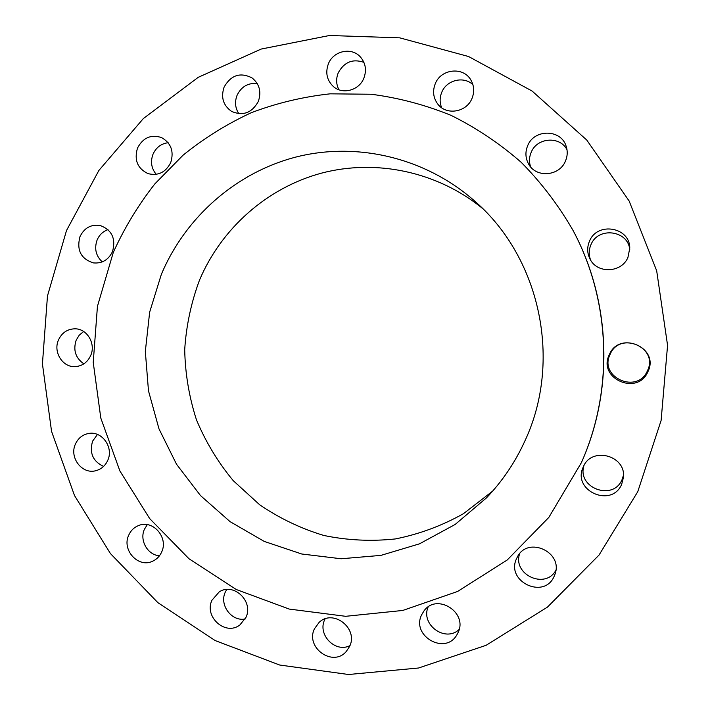 <?xml version="1.0" encoding="UTF-8"?>
<svg xmlns="http://www.w3.org/2000/svg" width="710" height="710" viewBox="0 0 710 710"><rect width="100%" height="100%" fill="white"/><g stroke="black" fill="none" stroke-linecap="round" stroke-linejoin="round"><path stroke-width="1.06" d="M609.278 354.725C597.305 378.457 637.651 396.358 647.937 371.658C659.998 347.66 619.289 330.052 609.278 354.725M647.449 370.744C637.518 394.609 598.521 377.321 610.094 354.379C619.768 330.549 659.102 347.554 647.449 370.744M589.495 241.178C586.984 247.124 587.099 252.964 589.859 258.715C596.702 273.936 621.587 273.173 627.942 257.393L629.77 248.154C629.983 226.969 597.181 221.449 589.495 241.178M590.649 260.144C588.652 254.97 588.759 249.805 590.968 244.648C598.095 226.375 628.35 230.253 629.761 249.796M527.699 145.639C525.08 152.002 525.382 158.126 528.595 164.019C535.952 178.121 559.365 176.391 565.417 161.143C567.53 156.218 567.778 151.266 566.163 146.278C561.202 129.06 534.222 128.732 527.699 145.639M530.618 166.885C528.95 161.995 529.145 157.123 531.213 152.26C537 137.456 559.95 135.743 567.006 149.73M435.301 83.629C432.381 91.146 433.251 98.024 437.919 104.255C446.43 115.632 466.505 112.34 471.946 98.539C474.582 92.016 474.2 85.812 470.81 79.91C463.266 66.403 440.99 68.835 435.301 83.629M441.691 107.778C439.588 102.657 439.632 97.456 441.798 92.193C446.625 79.981 463.808 75.784 472.913 84.694M328.402 63.767C325.207 72.633 326.831 80.203 333.301 86.469C342.433 94.883 359.02 90.507 363.804 78.304C366.83 70.237 365.659 63.075 360.272 56.827C351.468 46.86 333.354 50.863 328.402 63.767M338.927 89.771C336.141 84.339 335.91 78.695 338.244 72.828C344.19 62.018 352.746 58.531 363.911 62.365M224.103 87.082C220.703 97.403 223.215 105.515 231.637 111.426C243.006 116.245 251.89 112.943 258.298 101.503C261.599 91.874 259.514 84.011 252.041 77.914C240.299 71.985 230.99 75.047 224.103 87.082M238.862 113.724C235.161 108.009 234.566 101.858 237.087 95.255C241.364 86.593 248.092 82.697 257.251 83.567M137.5 148.088C133.995 159.954 137.474 168.456 147.937 173.595C158.028 176.124 165.616 172.468 170.711 162.634C174.181 151.399 171.101 143.029 161.481 137.545C150.937 134.208 142.941 137.722 137.5 148.088M156.244 174.358C151.363 168.439 150.28 161.729 153.005 154.23C156.093 147.476 161.143 143.633 168.155 142.71M79.964 236.678C76.458 250.213 80.967 258.964 93.507 262.913C102.151 263.65 108.488 259.86 112.517 251.553C116.041 238.622 111.914 229.933 100.137 225.478C90.995 224.165 84.268 227.901 79.964 236.678M102.275 261.883C95.877 255.911 94.146 248.624 97.101 240.015C99.329 234.886 102.959 231.424 108 229.632M58.442 340.055C52.966 352.124 62.737 367.602 75.287 366.626C82.404 366.032 87.552 362.304 90.729 355.435C96.036 343.764 87.108 328.695 75.02 328.81C67.37 328.996 61.841 332.741 58.442 340.055M83.878 363.831C75.562 358.08 72.988 350.199 76.165 340.196L79.236 335.191L83.656 331.508M75.349 444.247C69.127 457.595 82.103 474.555 95.708 470.73C101.29 469.266 105.329 465.76 107.805 460.231C113.849 447.291 101.867 430.695 88.59 433.482C82.449 434.689 78.038 438.274 75.349 444.247M103.58 466.426C92.886 461.358 89.22 452.936 92.593 441.167L97.456 434.449M128.679 535.26C121.552 550.099 138.485 568.426 152.739 561.166C156.83 559.258 159.812 556.161 161.711 551.883C168.625 537.505 152.916 519.48 138.805 525.462C134.146 527.264 130.773 530.521 128.679 535.26M159.457 555.77C147.644 555.078 139.284 540.337 144.396 529.314L147.29 524.646M211.97 600.225C203.797 616.812 225.576 636.249 239.882 624.96L245.935 617.443C253.852 601.405 233.652 582.2 219.221 591.891L211.97 600.225M245.163 619.005C231.522 621.729 219.106 604.902 225.274 592.158L226.703 589.495M314.468 628.767C305.087 647.449 332.697 667.444 346.205 651.567L349.595 646.446C358.648 628.492 333.185 608.559 319.109 622.404L314.468 628.767M349.923 645.647C335.218 653.2 317.237 634.554 324.71 619.653L325.056 618.916M421.642 614.789C410.939 635.965 445.383 655.623 456.938 634.74L458.012 632.708C468.245 612.597 436.925 592.628 424.03 610.848L421.642 614.789M459.139 629.486C445.303 642.781 420.4 624.587 428.13 606.997M516.702 558.317C505.094 581.286 544.242 600.145 554.208 576.183L554.936 574.354C563.642 552.069 527.69 535.704 517.333 557.048L516.702 558.317M555.85 570.352C545.262 589.832 512.345 574.532 519.649 553.702M583.336 466.798L583.025 467.517C572.26 490.903 611.709 508.262 621.667 484.318L623.442 477.44C626.149 455.305 591.457 446.27 583.336 466.798M623.478 475.167L622.058 479.614C613.058 501.553 576.555 487.832 583.993 465.494M113.28 252.458C124.383 227.954 138.237 205.101 154.833 183.908L183.047 155.215C204.001 138.237 226.765 124.055 251.34 112.686C276.714 103.083 302.992 96.791 330.177 93.826L371.206 94.252C398.612 97.811 425.281 104.867 451.214 115.428C476.401 127.924 499.742 143.562 521.22 162.333C541.34 182.71 558.637 205.447 573.112 230.555C610.786 301.005 613.937 389.746 581.366 462.689L548.839 517.395L507.233 559.977L457.604 591.466L402.756 610.458L345.655 616.307L289.219 609.073L236.173 589.469L188.966 558.734L149.65 518.548L119.866 470.907L100.802 418.057L93.232 362.384L97.439 306.356L113.28 252.458M573.112 230.555L573.352 231.025C610.875 301.182 614.017 389.559 581.57 462.21L581.366 462.689M66.509 230.519L98.868 170.471L143.349 118.552L198.214 77.337L261.173 49.061L329.44 35.5L399.757 37.843L468.565 56.516L532.109 91.049L586.735 140.021L629.149 201.019L656.679 270.776L667.569 345.353L661.116 420.435L637.766 491.675L599.054 555.042L547.454 607.112L486.101 645.31L418.572 668.003L348.557 674.5L279.642 665.022L215.13 640.544L157.922 602.692L110.414 553.543L74.506 495.544L51.555 431.387L42.431 363.884L47.472 295.955L66.509 230.519M492.66 491.116L463.417 513.712C441.913 525.773 419.219 534.177 395.328 538.943C371.197 541.526 347.341 540.363 323.76 535.447C300.756 528.48 279.358 518.238 259.585 504.703L233.226 480.643C217.952 462.201 205.696 441.922 196.457 419.823C189.108 397.014 185.186 373.629 184.707 349.666C186.224 325.748 191.159 302.558 199.51 280.104C221.396 228.442 266.951 187.839 321.488 173.142C376.052 158.756 437.316 171.536 482.605 208.5M525.009 440.724C515.3 462.103 502.44 481.158 486.439 497.905L455.163 524.45L419.459 543.842L380.906 555.389L341.12 558.761L301.714 553.995L264.235 541.41L230.084 521.655L200.504 495.58L176.533 464.251L158.996 428.893L148.479 390.811L145.328 351.423L149.659 312.151L161.33 274.424C185.576 216.763 236.803 171.713 297.889 156.555C358.985 141.734 427.207 158.357 475.931 202.173C540.665 259.079 562.08 361.425 525.009 440.724"/></g></svg>
